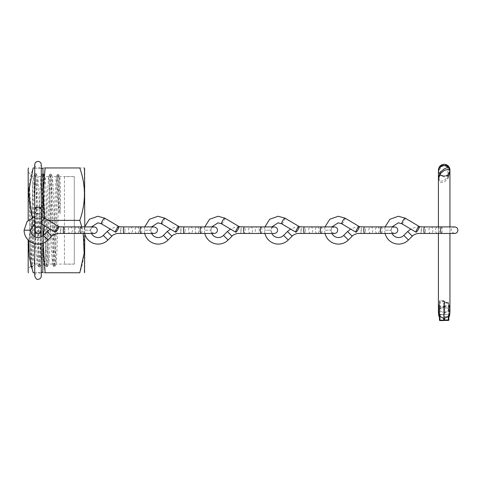 <?xml version="1.0" encoding="UTF-8"?>
<svg xmlns="http://www.w3.org/2000/svg" width="482" height="482" viewBox="0 0 482 482"><rect width="100%" height="100%" fill="white"/><g stroke="black" fill="none" stroke-linecap="round" stroke-linejoin="round"><path stroke-width="0.36" stroke-dasharray="2.41 1.81" d="M84.778 168.483L84.778 272.234M44.386 225.642L45.133 220.358L79.795 220.358C85.941 202.934 85.941 185.474 79.795 167.959C85.941 167.959 85.941 167.959 79.795 167.959L45.133 167.959C42.271 167.959 42.271 167.959 45.133 167.959C42.271 185.425 42.271 202.892 45.133 220.358L44.826 218.292M42.856 168.357L42.856 217.286M34.734 167.959L33.168 167.959C27.022 185.383 27.022 202.85 33.168 220.358L34.734 220.358L34.734 167.959L34.734 272.758L34.734 220.358L34.734 272.366L34.734 220.358L33.168 220.358L32.24 217.448M28.185 168.483L28.185 220.25M28.185 240.03L28.185 272.234M32.77 236.981L29.414 185.588L29.45 219.696L30.643 266.166L32.77 180.642L33.294 176.629L34.258 189.438L36.138 250.501L37.132 264.088L38.09 251.267L39.976 190.185L40.958 176.629L41.916 189.432L43.802 250.513L44.79 264.088L45.754 251.285L47.64 190.179L48.622 176.629L49.58 189.45L51.466 250.501L52.454 264.088L53.418 251.285L55.297 190.185L56.231 176.683L59.22 213.46L60.154 213.46L60.587 187.739L59.774 176.677L59.268 179.955L57.003 250.586L56.069 264.088L55.153 251.267L53.357 190.191L52.411 176.629L51.502 189.438L49.7 250.586L48.76 264.088L47.851 251.291L46.049 190.173L45.109 176.629L44.187 189.45L42.392 250.556L41.452 264.088L40.542 251.279L38.735 190.149L37.801 176.629L36.885 189.426L35.09 250.556L34.144 264.088L33.457 256.689L32.77 236.981L32.77 180.642M74.294 220.358L74.294 264.088L74.294 220.358M28.751 240.566L33.168 220.358C27.022 237.783 27.022 255.249 33.168 272.758L34.734 272.758M42.856 224.739L42.856 272.366M42.856 243.223L42.856 235.722M48.314 220.358L45.133 220.358C42.271 237.825 42.271 255.291 45.133 272.758C42.271 272.758 42.271 272.758 45.133 272.758L79.795 272.758C85.941 255.333 85.941 237.867 79.795 220.358M43 243.169L43.398 235.21M81.759 226.908L83.235 233.457M84.778 234.144L84.778 226.178M29.45 219.696L30.366 252.598L31.282 267.281L31.8 263.859L34.108 188.342L35.078 173.538L35.999 186.895L37.843 252.213L38.819 267.016L39.741 253.737L41.591 188.564L42.567 173.845L43.488 187.124L45.332 251.996L46.308 266.715L47.23 253.532L49.074 188.799L50.05 174.159L50.971 187.341L52.815 251.791L53.791 266.413L54.713 253.321L56.557 189.034L57.485 174.52L58.376 185.45L59.22 213.46M29.414 185.588L31.559 259.111L32.27 267.323L33.246 252.454L35.096 186.877L36.017 173.538L36.987 188.348L38.831 253.689L39.759 267.016L40.735 252.249L42.579 187.088L43.501 173.845L44.477 188.595L46.32 253.472L47.242 266.715L48.218 252.05L50.062 187.317L50.99 174.159L51.96 188.817L53.803 253.255L54.725 266.413L55.701 251.845L58.009 177.852L58.527 174.52L59.34 186.124L60.154 213.46M64.443 176.581L64.443 264.136L64.443 176.581L74.294 176.581L74.294 264.136L74.294 176.581M64.443 264.136L74.294 264.136M34.734 210.538A3.278 3.278 0 0 0 38.012 213.809A3.278 3.278 0 0 0 41.289 210.538A3.278 3.278 0 0 1 38.012 213.809A3.278 3.278 0 0 0 41.289 210.538M38.012 226.908A3.278 3.278 0 0 0 34.734 230.185L34.734 230.185A3.278 3.278 0 0 1 38.012 226.908A3.278 3.278 0 0 1 41.289 230.185M38.012 221.997C42.235 221.997 42.235 221.997 38.012 221.997C42.235 221.997 42.235 221.997 38.012 221.997C33.788 221.997 33.788 221.997 38.012 221.997C33.788 221.997 33.788 221.997 38.012 221.997M38.012 218.72C33.788 218.72 33.788 218.72 38.012 218.72C33.788 218.72 33.788 218.72 38.012 218.72C42.235 218.72 42.235 218.72 38.012 218.72C42.235 218.72 42.235 218.72 38.012 218.72M60.702 230.185C61.009 226.293 61.009 226.293 60.702 230.185C60.395 234.071 60.395 234.071 60.702 230.185M51.694 236.174L47.067 231.541M68.311 230.185A3.278 2 90 0 1 70.318 226.908A3.278 2 90 0 1 72.318 230.185A3.278 2 90 0 1 70.318 233.457A3.278 2 90 0 1 68.311 230.185M64.859 230.185A3.278 0.789 -90 0 1 64.07 233.457L76.921 233.457A3.278 2 90 0 1 74.921 230.185A3.278 2 90 0 1 76.921 226.908A3.278 2 90 0 1 78.928 230.185A3.278 2 90 0 1 76.921 233.457L94.026 233.457C91.369 232.414 90.279 231.324 90.749 230.185L84.199 230.185L90.749 230.185C90.279 229.04 91.369 227.95 94.026 226.908L64.07 226.908A3.278 0.789 -90 0 1 64.859 230.185M44.591 218.153A3.278 0.639 -59.4 0 1 43.567 221.136A3.278 0.639 -59.4 0 1 41.325 223.805A3.278 0.639 -59.4 0 1 41.253 223.787L41.289 223.811M84.591 233.457A13.912 13.912 0 0 1 84.199 230.185L84.585 226.908M91.52 233.457A7.363 7.363 0 0 1 90.749 230.185L91.49 226.908M120.801 230.185C121.109 226.293 121.109 226.293 120.801 230.185C120.494 234.071 120.494 234.071 120.801 230.185M111.794 236.174L107.167 231.541M128.411 230.185A3.278 2 90 0 1 130.417 226.908A3.278 2 90 0 1 132.417 230.185A3.278 2 90 0 1 130.417 233.457A3.278 2 90 0 1 128.411 230.185M124.965 230.185A3.278 0.789 -90 0 1 124.169 233.457L137.027 233.457A3.278 2 90 0 1 135.02 230.185A3.278 2 90 0 1 137.027 226.908A3.278 2 90 0 1 139.027 230.185A3.278 2 90 0 1 137.027 233.457L154.126 233.457C150.999 233.047 150.691 230.426 150.848 230.185L144.299 230.185L150.848 230.185C150.691 229.938 150.999 227.317 154.126 226.908L124.169 226.908A3.278 0.789 -90 0 1 124.965 230.185M204.79 233.457A13.912 13.912 0 0 1 204.398 230.185L210.947 230.185L204.398 230.185L204.784 226.908M211.719 233.457A7.363 7.363 0 0 1 210.947 230.185L211.688 226.908M241 230.185C241.307 226.293 241.307 226.293 241 230.185C240.693 234.071 240.693 234.071 241 230.185M231.999 236.174L227.365 231.541M248.61 230.185A3.278 2 90 0 1 250.616 226.908A3.278 2 90 0 1 252.616 230.185A3.278 2 90 0 1 250.616 233.457A3.278 2 90 0 1 248.61 230.185M261.148 233.457A3.278 0.789 -90 0 0 261.937 230.185A3.278 0.789 -90 0 0 261.148 226.908L244.368 226.908A3.278 0.789 -90 0 1 245.163 230.185A3.278 0.789 -90 0 1 244.368 233.457L257.225 233.457A3.278 2 90 0 1 255.219 230.185A3.278 2 90 0 1 257.225 226.908A3.278 2 90 0 1 259.226 230.185A3.278 2 90 0 1 257.225 233.457L274.324 233.457C271.667 232.414 270.577 231.324 271.053 230.185L264.498 230.185L271.053 230.185C270.577 229.04 271.667 227.95 274.324 226.908M144.69 233.457A13.912 13.912 0 0 1 144.299 230.185L144.684 226.908M151.619 233.457A7.363 7.363 0 0 1 150.848 230.185L151.589 226.908M180.901 230.185C181.208 226.293 181.208 226.293 180.901 230.185C180.593 234.071 180.593 234.071 180.901 230.185M171.893 236.174L167.266 231.541M188.51 230.185A3.278 2 90 0 1 190.517 226.908A3.278 2 90 0 1 192.517 230.185A3.278 2 90 0 1 190.517 233.457A3.278 2 90 0 1 188.51 230.185M185.064 230.185A3.278 0.789 -90 0 1 184.269 233.457L197.126 233.457A3.278 2 90 0 1 195.12 230.185A3.278 2 90 0 1 197.126 226.908A3.278 2 90 0 1 199.126 230.185A3.278 2 90 0 1 197.126 233.457L214.225 233.457C211.568 232.414 210.477 231.324 210.947 230.185C210.477 229.04 211.568 227.95 214.225 226.908L184.269 226.908A3.278 0.789 -90 0 1 185.064 230.185M264.889 233.457A13.912 13.912 0 0 1 264.498 230.185L264.883 226.908L271.788 226.908L271.053 230.185A7.363 7.363 0 0 0 271.818 233.457M301.099 230.185C301.407 226.293 301.407 226.293 301.099 230.185C300.792 234.071 300.792 234.071 301.099 230.185M292.098 236.174L287.465 231.541M308.715 230.185A3.278 2 90 0 1 310.715 226.908A3.278 2 90 0 1 312.722 230.185A3.278 2 90 0 1 310.715 233.457A3.278 2 90 0 1 308.715 230.185M305.263 230.185A3.278 0.789 -90 0 1 304.467 233.457L317.325 233.457A3.278 2 90 0 1 315.318 230.185A3.278 2 90 0 1 317.325 226.908A3.278 2 90 0 1 319.325 230.185A3.278 2 90 0 1 317.325 233.457L334.424 233.457C331.767 232.414 330.676 231.324 331.152 230.185L324.603 230.185L331.152 230.185C330.676 229.04 331.767 227.95 334.424 226.908L304.467 226.908A3.278 0.789 -90 0 1 305.263 230.185M324.988 233.457A13.912 13.912 0 0 1 324.603 230.185L324.982 226.908M331.917 233.457A7.363 7.363 0 0 1 331.152 230.185L331.893 226.908M361.199 230.185C361.506 226.293 361.506 226.293 361.199 230.185C360.891 234.071 360.891 234.071 361.199 230.185M352.197 236.174L347.564 231.541M368.814 230.185A3.278 2 90 0 1 370.815 226.908A3.278 2 90 0 1 372.821 230.185A3.278 2 90 0 1 370.815 233.457A3.278 2 90 0 1 368.814 230.185M365.362 230.185A3.278 0.789 -90 0 1 364.573 233.457L377.424 233.457A3.278 2 90 0 1 375.424 230.185A3.278 2 90 0 1 377.424 226.908A3.278 2 90 0 1 379.424 230.185A3.278 2 90 0 1 377.424 233.457L394.523 233.457C391.872 232.414 390.775 231.324 391.251 230.185L384.702 230.185L391.251 230.185C390.775 229.04 391.872 227.95 394.523 226.908L364.573 226.908A3.278 0.789 -90 0 1 365.362 230.185M385.094 233.457A13.912 13.912 0 0 1 384.702 230.185L385.082 226.908M392.017 233.457A7.363 7.363 0 0 1 391.251 230.185L391.993 226.908M421.298 230.185C421.605 226.293 421.605 226.293 421.298 230.185C420.991 234.071 420.991 234.071 421.298 230.185M412.297 236.174L407.664 231.541M428.914 230.185A3.278 2 90 0 1 430.914 226.908A3.278 2 90 0 1 432.92 230.185A3.278 2 90 0 1 430.914 233.457A3.278 2 90 0 1 428.914 230.185M425.461 230.185A3.278 0.789 -90 0 1 424.672 233.457L437.523 233.457A3.278 2 90 0 1 435.523 230.185A3.278 2 90 0 1 437.523 226.908A3.278 2 90 0 1 439.53 230.185A3.278 2 90 0 1 437.523 233.457L454.622 233.457C451.971 232.414 450.875 231.324 451.351 230.185C450.875 229.04 451.971 227.95 454.622 226.908L424.672 226.908A3.278 0.789 -90 0 1 425.461 230.185M441.385 165.043L444.175 164.44L447.886 166.139L449.941 170.905L449.941 170.086A5.766 5.766 0 0 1 440.59 174.598L438.409 170.977L439.457 174.418C440.632 175.978 442.205 176.78 444.175 176.828L447.844 175.532C447.808 176.804 446.585 178.454 444.175 180.491L440.783 181.238L438.409 177.484M449.845 313.529L449.941 312.499L448.893 309.155L448.893 315.837M448.893 316.728A0.524 0.518 -0 0 1 448.368 317.246L448.368 320.422L444.699 320.422L444.699 317.246L448.368 317.246L448.368 316.662L444.699 316.662L444.699 303.148L448.368 303.148L448.368 316.662L448.893 316.728L448.893 309.155M448.893 309.215L448.368 308.54L444.524 306.721L443.597 306.715L439.885 308.613L438.409 312.499C438.662 315.74 440.391 317.662 443.597 318.271L443.651 317.686C437.517 317.355 437.536 307.504 443.651 307.167L444.175 307.299L444.524 306.721M449.941 170.905L447.79 175.309L444.175 176.153L440.59 174.598M444.175 307.432L444.175 315.029A0.524 0.524 0 0 1 444.699 314.505L444.699 307.956L444.699 314.505L448.893 314.505L448.893 307.956L444.699 307.956A0.524 0.524 0 0 1 444.175 307.432L444.175 315.029L444.175 307.432L444.175 315.029L443.651 314.505L443.651 307.956L443.651 314.505L439.457 314.505L439.457 307.956L439.457 314.505L448.893 314.505L448.893 307.956L448.893 314.505L448.893 307.956L439.457 307.956L439.457 314.505L439.457 307.956L443.651 307.956L444.175 307.432M448.893 310.125L448.893 314.734M444.645 318.307L444.175 318.307M448.368 308.54L448.368 306.456L444.175 306.456L444.175 319.97L444.175 316.728L444.699 316.662L444.699 317.246A0.524 0.518 -0 0 1 444.175 316.728L444.175 303.214L444.699 303.148L444.699 302.69L444.699 305.871L448.368 305.871L448.368 302.696L444.699 302.696L448.368 302.69A0.524 0.518 -0 0 1 448.893 303.214A0.524 0.524 0 0 0 448.368 302.69L448.368 303.148L448.893 303.214M444.175 318.18L444.175 307.299M444.175 306.456L444.175 303.214M447.844 166.772L447.844 175.532M444.175 317.789L443.651 317.686L443.597 306.715M439.457 315.837L439.457 301.244L439.457 304.022L439.982 303.178L444.175 301.262L448.465 303.094L449.941 306.889L448.465 310.679L444.753 312.535L443.705 312.782L439.457 310.577L439.457 316.469L439.457 305.986L439.457 316.469M438.409 306.889L439.457 310.179L438.409 306.889L439.457 303.624L439.457 310.577M439.457 304.022L439.457 303.624M449.941 171.363L448.893 174.436C447.712 175.996 446.145 176.798 444.175 176.852L440.506 175.55L444.175 175.882L447.561 175.062L449.941 170.526L447.706 165.688L444.175 164.32M438.409 178.804L440.56 182.654L444.175 182.214L447.76 178.605M439.982 320.572L439.982 315.041L443.651 315.041L444.175 314.415L439.982 314.415L439.982 311.011M439.457 304.738L439.457 309.269M444.175 320.06L444.175 312.661L443.705 312.782L444.699 312.167C450.833 311.842 450.815 302.16 444.699 301.828L444.175 302.136L443.826 301.389M439.982 303.178L439.982 301.123L444.175 301.123L444.175 301.443M444.175 312.45L444.175 302.136M444.175 301.123L443.651 300.732L444.175 301.123L444.175 306.775A0.524 0.512 180 0 0 443.651 306.263L443.651 300.732L439.982 300.732L439.982 306.263L443.651 306.263L443.651 306.889L439.982 306.889L439.982 316.481M440.506 166.79L440.506 175.55M444.753 301.238L444.753 312.535M448.893 305.986L448.893 316.469L448.893 305.986L449.411 305.986L449.411 314.933M438.524 313.625A26.197 26.197 0 0 1 438.939 305.986L438.939 314.927M438.939 316.469L438.939 305.986L439.457 305.986M449.411 316.469L449.411 305.986A26.197 26.197 0 0 1 449.827 313.625M34.734 207.989A3.278 0.729 180 0 0 38.012 208.718A3.278 0.729 180 0 0 41.289 207.989M34.734 232.734A3.278 0.729 180 0 1 38.012 232.005A3.278 0.729 180 0 1 41.289 232.734M80.849 226.908A3.278 0.789 -90 0 1 81.639 230.185A3.278 0.789 -90 0 1 80.849 233.457M47.851 240.018L43.217 235.391M24.1 230.185L30.649 230.185M34.734 223.515L37.741 222.823L41.253 223.787A3.278 0.639 -59.4 0 1 41.289 222.931M140.949 226.908A3.278 0.789 -90 0 1 141.738 230.185A3.278 0.789 -90 0 1 140.949 233.457M107.95 240.018L103.317 235.391M104.69 218.153A3.278 0.639 -59.4 0 1 103.666 221.136A3.278 0.639 -59.4 0 1 101.425 223.805A3.278 0.639 -59.4 0 1 101.353 223.787M228.149 240.018L223.515 235.391M224.889 218.153A3.278 0.639 -59.4 0 1 223.865 221.136A3.278 0.639 -59.4 0 1 221.624 223.805A3.278 0.639 -59.4 0 1 221.551 223.787M201.048 226.908A3.278 0.789 -90 0 1 201.838 230.185A3.278 0.789 -90 0 1 201.048 233.457M168.049 240.018L163.416 235.391M164.79 218.153A3.278 0.639 -59.4 0 1 163.766 221.136A3.278 0.639 -59.4 0 1 161.524 223.805A3.278 0.639 -59.4 0 1 161.452 223.787M321.247 226.908A3.278 0.789 -90 0 1 322.042 230.185A3.278 0.789 -90 0 1 321.247 233.457M288.248 240.018L283.615 235.391M284.989 218.153A3.278 0.639 -59.4 0 1 283.964 221.136A3.278 0.639 -59.4 0 1 281.723 223.805A3.278 0.639 -59.4 0 1 281.651 223.787M381.346 226.908A3.278 0.789 -90 0 1 382.142 230.185A3.278 0.789 -90 0 1 381.346 233.457M348.347 240.018L343.72 235.391M345.088 218.153A3.278 0.639 -59.4 0 1 344.064 221.136A3.278 0.639 -59.4 0 1 341.828 223.805A3.278 0.639 -59.4 0 1 341.75 223.787M441.446 226.908A3.278 0.789 -90 0 1 442.241 230.185A3.278 0.789 -90 0 1 441.446 233.457M408.447 240.018L403.82 235.391M405.193 218.153A3.278 0.639 -59.4 0 1 404.163 221.136A3.278 0.639 -59.4 0 1 401.928 223.805A3.278 0.639 -59.4 0 1 401.849 223.787M439.457 167.893L439.457 174.418M448.368 306.456L448.893 306.389A0.524 0.518 -0 0 0 448.368 305.871L448.368 306.456M439.982 315.041L439.982 314.415L439.457 314.529A0.524 0.512 180 0 0 439.982 315.041M443.651 318.277L443.651 306.889L444.175 306.775M443.651 315.041L443.651 320.572M448.893 167.911L448.893 174.436M443.765 300.72L439.982 300.72L439.457 301.244A0.524 0.512 180 0 1 439.982 300.732L439.982 300.72A0.524 0.524 0 0 0 439.457 301.244M439.982 306.263A0.524 0.512 180 0 0 439.457 306.775L439.982 306.889L439.982 306.263M41.289 168.357L34.734 168.357M30.679 266.178L28.185 268.673M33.294 176.629L32.77 176.629L28.185 172.05M74.294 264.088L56.069 264.088M52.454 264.088L48.76 264.088M44.79 264.088L41.452 264.088M37.132 264.088L34.144 264.088M48.622 176.629L45.109 176.629M40.958 176.629L37.801 176.629M74.294 176.629L59.72 176.629M56.292 176.629L52.411 176.629M41.289 221.997L41.289 272.366L34.734 272.366M31.336 267.323L32.27 267.323M35.078 173.538L36.017 173.538M38.819 267.016L39.759 267.016M42.567 173.845L43.501 173.845M46.308 266.715L47.242 266.715M50.05 174.159L50.99 174.159M53.791 266.413L54.725 266.413M57.539 174.472L58.473 174.472M31.282 267.281L30.643 266.166M35.029 173.58L33.24 176.677M38.765 266.974L37.072 264.034M42.512 173.894L40.904 176.677M46.254 266.667L44.73 264.034M49.995 174.207L48.568 176.677M53.737 266.365L52.393 264.034M57.485 174.52L56.231 176.683M32.324 267.281L34.198 264.04M36.066 173.58L37.855 176.677M39.807 266.974L41.506 264.04M43.555 173.894L45.163 176.677M47.296 266.667L48.809 264.046M51.038 174.207L52.472 176.683M54.779 266.365L56.123 264.046M58.527 174.52L59.774 176.677M41.289 236.776L41.289 243.705M34.734 221.997L34.734 276.029C34.933 274.041 36.023 272.951 38.012 272.758C40 272.951 41.091 274.041 41.289 276.029M34.734 218.72L34.734 164.687C34.969 166.712 36.06 167.808 38.012 167.965C39.15 168.435 40.241 167.344 41.289 164.687L41.289 218.72M34.734 236.776L34.734 243.705M34.734 216.611L37.741 216.273L41.289 216.749M58.828 226.757L55.322 227.088L50.194 229.089M118.927 226.757L115.421 227.088L110.294 229.089M239.126 226.757L235.62 227.088L230.498 229.089M179.027 226.757L175.52 227.088L170.399 229.089M299.226 226.757L295.719 227.088L290.598 229.089M359.325 226.757L355.818 227.088L350.697 229.089M419.424 226.757L415.918 227.088L410.797 229.089M449.941 233.457L449.941 226.908M438.409 226.908L438.409 233.457L438.409 226.908M444.597 318.307L443.597 318.271M443.127 175.755C440.199 174.996 438.626 173.104 438.409 170.086M449.941 170.526L449.941 306.889C449.628 310.167 447.899 312.059 444.753 312.577L444.073 312.71"/><path stroke-width="0.72" d="M84.778 226.178L84.477 167.959M44.826 218.292L42.97 193.125L45.133 167.959L79.795 167.959C85.941 167.959 85.941 167.959 79.795 167.959C85.941 185.383 85.941 202.85 79.795 220.358L81.759 226.908M42.856 217.286L42.964 167.959M45.133 167.959C42.271 167.959 42.271 167.959 45.133 167.959L44.778 167.959M28.185 220.25L28.185 168.483L28.492 167.959M32.24 217.448L28.504 192.698L33.168 167.959C27.022 167.959 27.022 167.959 33.168 167.959C27.022 167.959 27.022 167.959 33.168 167.959L34.734 167.959M28.492 272.758L28.185 272.234L28.185 240.03M34.734 272.758L33.168 272.758C27.022 272.758 27.022 272.758 33.168 272.758C27.022 272.758 27.022 272.758 33.168 272.758L29.257 256.858L28.751 240.566M41.289 243.705L41.289 276.029L41.289 272.366L42.856 272.366L42.856 243.223M42.856 235.722L42.856 224.739M43 243.169L45.133 272.758C42.271 272.758 42.271 272.758 45.133 272.758L44.784 272.758M43.398 235.21L44.386 225.642M48.314 220.358L79.795 220.358M45.133 272.758L79.795 272.758C85.941 272.758 85.941 272.758 79.795 272.758C85.941 272.758 85.941 272.758 79.795 272.758L84.145 253.267L83.235 233.457M84.477 272.758L84.778 234.144M38.012 226.908A3.278 3.278 0 0 1 41.289 230.185A3.278 3.278 0 0 1 38.012 233.457A3.278 3.278 0 0 1 34.734 230.185A3.278 3.278 0 0 1 38.012 226.908A3.278 3.278 0 0 1 41.289 230.185L41.289 210.538A3.278 3.278 0 0 0 38.012 207.26L38.012 207.26A3.278 3.278 0 0 0 34.734 210.538A3.278 3.278 0 0 0 38.012 213.809M41.289 230.185A3.278 3.278 0 0 1 38.012 233.457A3.278 0.729 180 0 0 41.289 232.734L41.289 230.185A3.278 3.278 0 0 1 38.012 233.457L38.012 233.457A3.278 3.278 0 0 1 34.734 230.185A3.278 3.278 0 0 0 38.012 233.457A3.278 0.729 180 0 1 34.734 232.734L34.734 210.538A3.278 3.278 0 0 1 38.012 207.26A3.278 0.729 180 0 0 34.734 207.989L34.734 210.538M41.289 210.538A3.278 3.278 0 0 0 38.012 207.26A3.278 3.278 0 0 1 41.289 210.538L41.289 207.989A3.278 0.729 180 0 0 38.012 207.26M50.194 229.089L47.067 231.541L51.694 236.174L47.851 240.018A13.912 13.912 0 0 1 24.1 230.185L30.649 230.185L34.734 223.515M47.067 231.541L43.217 235.391A7.363 7.363 0 0 1 30.649 230.185M60.702 230.185C61.009 226.293 61.009 226.293 60.702 230.185C60.395 234.071 60.395 234.071 60.702 230.185M80.849 233.457L94.026 233.457C96.014 233.264 97.105 232.173 97.298 230.185C97.105 228.191 96.014 227.1 94.026 226.908L80.849 226.908A3.278 0.789 -90 0 0 80.054 230.185A3.278 0.789 -90 0 0 80.849 233.457L64.07 233.457A3.278 0.789 -90 0 1 63.275 230.185A3.278 0.789 -90 0 1 64.07 226.908L58.828 226.757M41.289 223.811L55.4 232.173A3.278 0.639 -59.4 0 1 56.521 229.028A3.278 0.639 -59.4 0 1 58.738 226.534A3.278 0.639 -59.4 0 1 57.617 229.679A3.278 0.639 -59.4 0 1 55.4 232.173M41.289 222.931A3.278 0.639 -59.4 0 1 42.874 219.852A3.278 0.639 -59.4 0 1 44.519 218.135A3.278 0.639 -59.4 0 1 44.591 218.153L58.738 226.534M110.294 229.089L107.167 231.541L111.794 236.174L107.95 240.018A13.912 13.912 0 0 1 84.591 233.457M107.167 231.541L103.317 235.391A7.363 7.363 0 0 1 91.52 233.457M120.801 230.185C121.109 226.293 121.109 226.293 120.801 230.185C120.494 234.071 120.494 234.071 120.801 230.185M140.949 233.457L154.126 233.457C156.114 233.264 157.204 232.173 157.397 230.185C157.873 229.04 156.783 227.95 154.126 226.908L140.949 226.908A3.278 0.789 -90 0 0 140.154 230.185A3.278 0.789 -90 0 0 140.949 233.457L124.169 233.457A3.278 0.789 -90 0 1 123.38 230.185A3.278 0.789 -90 0 1 124.169 226.908L118.927 226.757M91.49 226.908L97.84 222.823L101.353 223.787L115.499 232.173A3.278 0.639 -59.4 0 1 116.62 229.028A3.278 0.639 -59.4 0 1 118.837 226.534A3.278 0.639 -59.4 0 1 117.716 229.679A3.278 0.639 -59.4 0 1 115.499 232.173M101.353 223.787A3.278 0.639 -59.4 0 1 102.377 220.81A3.278 0.639 -59.4 0 1 104.618 218.135A3.278 0.639 -59.4 0 1 104.69 218.153L118.837 226.534M230.498 229.089L227.365 231.541L231.999 236.174L228.149 240.018A13.912 13.912 0 0 1 204.79 233.457M227.365 231.541L223.515 235.391A7.363 7.363 0 0 1 211.719 233.457M241 230.185C241.307 226.293 241.307 226.293 241 230.185C240.693 234.071 240.693 234.071 241 230.185M261.148 233.457L274.324 233.457C276.313 233.264 277.403 232.173 277.602 230.185C277.403 228.191 276.313 227.1 274.324 226.908L261.148 226.908A3.278 0.789 -90 0 0 260.352 230.185A3.278 0.789 -90 0 0 261.148 233.457L244.368 233.457A3.278 0.789 -90 0 1 243.579 230.185A3.278 0.789 -90 0 1 244.368 226.908L239.126 226.757M211.688 226.908L218.039 222.823L221.551 223.787L235.698 232.173A3.278 0.639 -59.4 0 1 236.819 229.028A3.278 0.639 -59.4 0 1 239.042 226.534A3.278 0.639 -59.4 0 1 237.921 229.679A3.278 0.639 -59.4 0 1 235.698 232.173M221.551 223.787A3.278 0.639 -59.4 0 1 222.576 220.81A3.278 0.639 -59.4 0 1 224.817 218.135A3.278 0.639 -59.4 0 1 224.889 218.153L239.042 226.534M170.399 229.089L167.266 231.541L171.893 236.174L168.049 240.018A13.912 13.912 0 0 1 144.69 233.457M167.266 231.541L163.416 235.391A7.363 7.363 0 0 1 151.619 233.457M180.901 230.185C181.208 226.293 181.208 226.293 180.901 230.185C180.593 234.071 180.593 234.071 180.901 230.185M201.048 233.457L214.225 233.457C216.213 233.264 217.304 232.173 217.503 230.185C217.304 228.191 216.213 227.1 214.225 226.908L201.048 226.908A3.278 0.789 -90 0 0 200.253 230.185A3.278 0.789 -90 0 0 201.048 233.457L184.269 233.457A3.278 0.789 -90 0 1 183.479 230.185A3.278 0.789 -90 0 1 184.269 226.908L179.027 226.757M151.589 226.908L157.939 222.823L161.452 223.787L175.599 232.173A3.278 0.639 -59.4 0 1 176.719 229.028A3.278 0.639 -59.4 0 1 178.936 226.534A3.278 0.639 -59.4 0 1 177.816 229.679A3.278 0.639 -59.4 0 1 175.599 232.173M161.452 223.787A3.278 0.639 -59.4 0 1 162.476 220.81A3.278 0.639 -59.4 0 1 164.717 218.135A3.278 0.639 -59.4 0 1 164.79 218.153L178.936 226.534M290.598 229.089L287.465 231.541L292.098 236.174L288.248 240.018A13.912 13.912 0 0 1 264.889 233.457M287.465 231.541L283.615 235.391A7.363 7.363 0 0 1 271.818 233.457M301.099 230.185C301.407 226.293 301.407 226.293 301.099 230.185C300.792 234.071 300.792 234.071 301.099 230.185M321.247 233.457L334.424 233.457C336.412 233.264 337.508 232.173 337.701 230.185C337.508 228.191 336.412 227.1 334.424 226.908L321.247 226.908A3.278 0.789 -90 0 0 320.458 230.185A3.278 0.789 -90 0 0 321.247 233.457L304.467 233.457A3.278 0.789 -90 0 1 303.678 230.185A3.278 0.789 -90 0 1 304.467 226.908L299.226 226.757M274.324 226.908L271.788 226.908L278.138 222.823L281.651 223.787L295.803 232.173A3.278 0.639 -59.4 0 1 296.924 229.028A3.278 0.639 -59.4 0 1 299.141 226.534A3.278 0.639 -59.4 0 1 298.021 229.679A3.278 0.639 -59.4 0 1 295.803 232.173M281.651 223.787A3.278 0.639 -59.4 0 1 282.675 220.81A3.278 0.639 -59.4 0 1 284.916 218.135A3.278 0.639 -59.4 0 1 284.989 218.153L299.141 226.534M350.697 229.089L347.564 231.541L352.197 236.174L348.347 240.018A13.912 13.912 0 0 1 324.988 233.457M347.564 231.541L343.72 235.391A7.363 7.363 0 0 1 331.917 233.457M361.199 230.185C361.506 226.293 361.506 226.293 361.199 230.185C360.891 234.071 360.891 234.071 361.199 230.185M381.346 233.457L394.523 233.457C396.511 233.264 397.608 232.173 397.801 230.185C397.608 228.191 396.511 227.1 394.523 226.908L381.346 226.908A3.278 0.789 -90 0 0 380.557 230.185A3.278 0.789 -90 0 0 381.346 233.457L364.573 233.457A3.278 0.789 -90 0 1 363.777 230.185A3.278 0.789 -90 0 1 364.573 226.908L359.325 226.757M331.893 226.908L338.237 222.823L341.75 223.787L355.903 232.173A3.278 0.639 -59.4 0 1 357.023 229.028A3.278 0.639 -59.4 0 1 359.241 226.534A3.278 0.639 -59.4 0 1 358.12 229.679A3.278 0.639 -59.4 0 1 355.903 232.173M341.75 223.787A3.278 0.639 -59.4 0 1 342.78 220.81A3.278 0.639 -59.4 0 1 345.016 218.135A3.278 0.639 -59.4 0 1 345.088 218.153L359.241 226.534M410.797 229.089L407.664 231.541L412.297 236.174L408.447 240.018A13.912 13.912 0 0 1 385.094 233.457M407.664 231.541L403.82 235.391A7.363 7.363 0 0 1 392.017 233.457M421.298 230.185C421.605 226.293 421.605 226.293 421.298 230.185C420.991 234.071 420.991 234.071 421.298 230.185M441.446 233.457L454.622 233.457C456.617 233.264 457.707 232.173 457.9 230.185C457.707 228.191 456.617 227.1 454.622 226.908L441.446 226.908A3.278 0.789 -90 0 0 440.656 230.185A3.278 0.789 -90 0 0 441.446 233.457L424.672 233.457A3.278 0.789 -90 0 1 423.877 230.185A3.278 0.789 -90 0 1 424.672 226.908L419.424 226.757M391.993 226.908L398.337 222.823L401.849 223.787L416.002 232.173A3.278 0.639 -59.4 0 1 417.123 229.028A3.278 0.639 -59.4 0 1 419.34 226.534A3.278 0.639 -59.4 0 1 418.219 229.679A3.278 0.639 -59.4 0 1 416.002 232.173M401.849 223.787A3.278 0.639 -59.4 0 1 402.88 220.81A3.278 0.639 -59.4 0 1 405.115 218.135A3.278 0.639 -59.4 0 1 405.193 218.153L419.34 226.534M444.193 164.32L444.175 164.32C441.753 164.772 440.53 165.597 440.506 166.79L444.175 165.495C446.139 165.543 447.712 166.35 448.893 167.911L449.941 171.363C449.977 170.14 448.983 169.556 446.965 169.622L444.175 170.501L440.464 173.508L438.409 178.804L438.409 170.086L438.409 226.908L438.409 177.484L440.656 171.911L444.175 168.935C446.597 167.953 447.82 167.236 447.844 166.772L444.175 165.477C442.205 165.525 440.638 166.332 439.457 167.893L438.409 170.977C438.373 168.345 439.367 166.368 441.385 165.043A5.766 5.766 0 0 1 449.941 170.086L449.941 226.908M438.409 306.889L438.409 233.457L438.409 312.499L439.885 316.373L443.597 318.271L444.645 318.307L448.893 315.879L448.893 319.903L448.893 316.728M449.941 233.457L449.941 312.499L448.893 315.879M444.175 318.307L444.175 319.97L448.368 319.97L448.368 320.428L444.633 320.428L444.175 319.97L443.651 320.181L443.651 318.277M444.645 318.307L444.175 318.18M444.175 306.456L444.699 305.871M447.76 178.605L449.941 171.363M438.939 314.927L438.939 316.469L439.457 316.469L439.457 320.06L439.457 315.837M448.893 316.469L449.411 316.469A26.197 26.197 0 0 0 449.827 313.625M449.411 314.933L449.411 316.469M438.524 313.625A26.197 26.197 0 0 0 438.939 316.469M43.217 235.391L47.851 240.018M103.317 235.391L107.95 240.018M223.515 235.391L228.149 240.018M163.416 235.391L168.049 240.018M283.615 235.391L288.248 240.018M343.72 235.391L348.347 240.018M403.82 235.391L408.447 240.018M448.368 320.428A0.524 0.524 0 0 0 448.893 319.903L448.368 319.97L448.368 316.505M444.175 303.214A0.524 0.518 -0 0 1 444.699 302.696A0.524 0.524 0 0 0 444.175 303.214M448.893 319.903A0.524 0.518 -0 0 1 448.368 320.422M439.982 316.481L439.982 320.181L443.651 320.181L443.651 320.584A0.524 0.524 0 0 0 444.175 320.06A0.524 0.512 180 0 1 443.651 320.572L439.982 320.572A0.524 0.512 180 0 1 439.457 320.06A0.524 0.524 0 0 0 439.982 320.584L439.982 320.572M443.651 320.572L439.982 320.584L439.457 320.06M42.856 168.357L41.289 168.357M42.856 272.366L42.964 272.758M41.289 232.734L41.289 236.776M34.734 243.705L34.734 276.029C35.825 278.71 36.915 279.807 38.012 279.307C40 279.108 41.091 278.018 41.289 276.029M34.734 207.989L34.734 164.687C34.933 162.699 36.023 161.609 38.012 161.416C40 161.609 41.091 162.699 41.289 164.687L41.289 207.989M34.734 232.734L34.734 236.776M41.289 216.749L44.591 218.153M34.734 216.611L27.082 221.503L24.1 230.185M80.849 226.908L64.07 226.908M51.694 236.174C51.869 235.493 53.592 234.589 56.87 233.457L64.07 233.457M84.585 226.908L89.399 219.256L97.84 216.273L104.69 218.153M140.949 226.908L124.169 226.908M111.794 236.174C111.969 235.493 113.692 234.589 116.969 233.457L124.169 233.457M244.368 226.908L264.883 226.908L269.697 219.256L278.138 216.273L284.989 218.153M204.784 226.908L209.598 219.256L218.039 216.273L224.889 218.153M231.999 236.174C232.167 235.493 233.891 234.589 237.168 233.457L244.368 233.457M144.684 226.908L149.498 219.256L157.939 216.273L164.79 218.153M201.048 226.908L184.269 226.908M171.893 236.174C172.068 235.493 173.791 234.589 177.069 233.457L184.269 233.457M321.247 226.908L304.467 226.908M292.098 236.174C292.267 235.493 293.99 234.589 297.267 233.457L304.467 233.457M324.982 226.908L329.802 219.256L338.237 216.273L345.088 218.153M381.346 226.908L364.573 226.908M352.197 236.174C352.366 235.493 354.089 234.589 357.367 233.457L364.573 233.457M385.082 226.908L389.902 219.256L398.337 216.273L405.193 218.153M441.446 226.908L424.672 226.908M412.297 236.174C412.465 235.493 414.189 234.589 417.466 233.457L424.672 233.457M448.893 315.837L449.845 313.529M438.409 170.086L438.409 170.086C438.753 166.585 440.675 164.663 444.175 164.32"/></g></svg>
